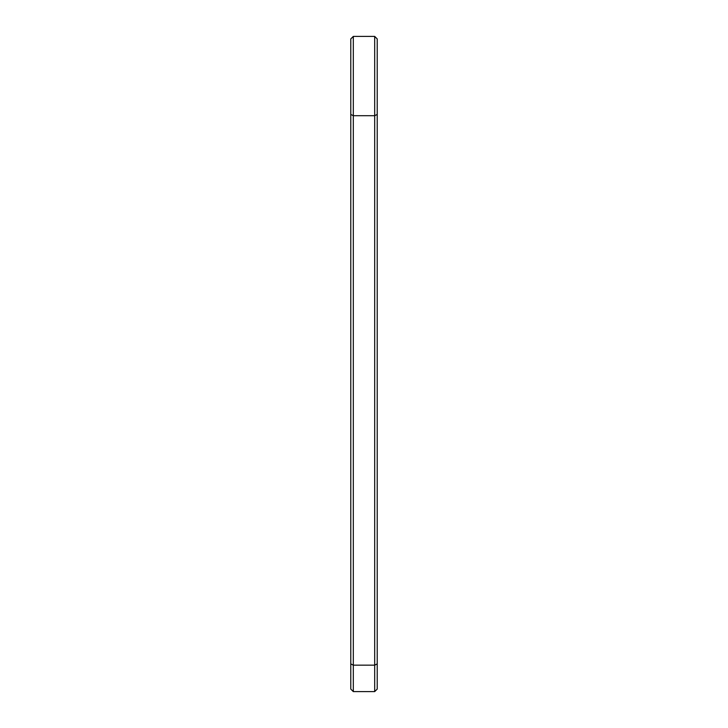 <?xml version="1.0" encoding="UTF-8"?>
<svg xmlns="http://www.w3.org/2000/svg" width="728" height="728" viewBox="0 0 728 728"><rect width="100%" height="100%" fill="white"/><g stroke="black" fill="none" stroke-linecap="round" stroke-linejoin="round"><path stroke-width="1.09" d="M374.683 36.4L377.222 38.939L377.222 689.061L374.683 691.6L374.683 36.4L353.317 36.4L350.778 38.939L350.778 689.061L353.317 691.6L353.317 36.4M350.778 663.9L353.317 665.165L374.683 665.165L377.222 663.9M350.778 114.442L353.317 115.707L374.683 115.707L377.222 114.442M374.683 691.6L353.317 691.6"/></g></svg>
